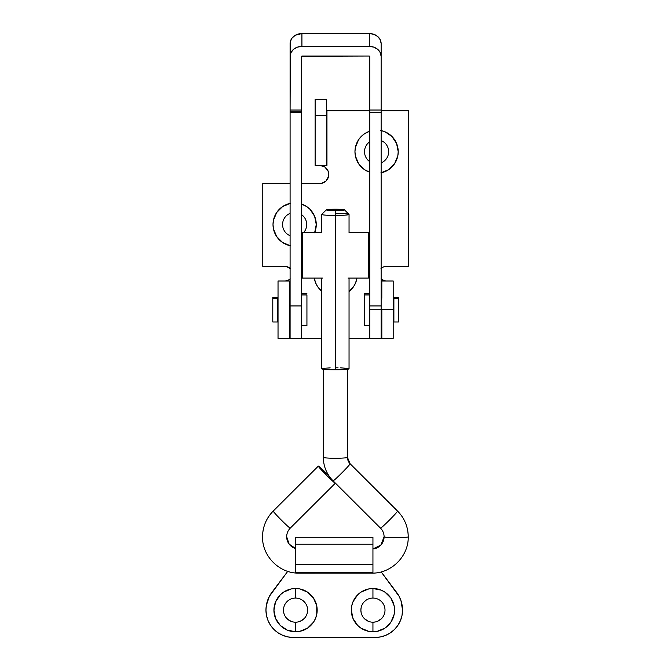 <?xml version="1.0" encoding="UTF-8"?>
<svg xmlns="http://www.w3.org/2000/svg" width="671" height="671" viewBox="0 0 671 671"><rect width="100%" height="100%" fill="white"/><g stroke="black" fill="none" stroke-linecap="round" stroke-linejoin="round"><path stroke-width="1.01" d="M302.378 256.02L301.472 256.02L302.378 256.02M369.755 256.02L368.387 256.02L369.755 256.02M321.728 232.535L302.378 232.535L321.728 232.594L302.378 232.594L302.378 278.062L322.743 278.062M348.031 278.062L368.387 278.062L368.387 232.594L349.046 232.594L368.387 232.535L349.046 232.535M368.387 277.995L368.387 232.594M302.378 277.995L302.378 232.594M262.571 538.134A36.419 36.318 0.3 0 1 273.214 511.084L318.289 466.135A12.061 0.637 -134.9 0 1 318.306 466.102A12.061 0.637 -134.9 0 1 329.092 476.033L318.289 466.135L273.214 511.084A36.419 36.318 -179.7 0 0 262.571 538.134M286.685 537.228A12.288 12.254 -179.7 0 0 295.55 548.543A12.288 12.254 0.3 0 1 286.685 537.228M372.942 548.979A12.288 12.254 -179.7 0 0 384.097 536.834A12.288 12.254 0.3 0 1 372.942 548.979L380.885 545.011L384.097 536.775A12.061 0.897 0 0 0 396.158 537.664A12.061 0.897 0 0 0 408.228 536.775A36.419 36.318 -179.7 0 0 397.559 511.092A36.419 36.318 0.3 0 1 408.228 536.775A12.061 0.897 180 0 1 396.158 537.664A12.061 0.897 180 0 1 384.097 536.775A12.288 12.254 0.3 0 0 380.541 528.152M350.103 463.745A12.061 0.629 134.9 0 1 350.119 463.778A12.061 0.629 134.9 0 1 341.807 472.954A12.061 0.629 134.9 0 1 333.068 480.83A12.061 0.629 -45.1 0 0 341.824 472.938A12.061 0.629 -45.1 0 0 350.119 463.778L397.559 511.092A12.061 0.629 -45.1 0 0 397.542 511.059L350.103 463.745L347.452 457.354A12.061 0.897 180 0 1 335.383 458.251A12.061 0.897 180 0 1 323.321 457.354L323.321 457.354A12.061 0.897 0 0 0 335.383 458.251A12.061 0.897 0 0 0 347.452 457.362A12.061 0.897 0 0 0 347.452 457.354L347.452 457.362A9.109 9.084 -179.7 0 0 350.119 463.778A9.109 9.084 0.3 0 1 347.452 457.362L347.452 368.79M335.391 213.428A13.655 1.015 180 0 1 349.046 214.435A13.655 1.015 180 0 1 335.383 215.45A13.655 1.015 -0 0 0 349.004 214.359L344.466 209.847A9.109 0.671 180 0 1 335.383 210.568L335.383 369.805A13.655 1.015 -0 0 0 349.046 368.79L348.786 368.597M321.728 278.062L321.728 368.79A13.655 1.015 0 0 0 335.383 369.805L335.383 210.568A9.109 0.671 180 0 1 326.307 209.847A9.109 0.671 180 0 1 335.391 209.226L326.282 209.897L331.902 210.518L341.824 210.375L344.315 210.031L343.795 209.637L335.391 209.226A9.109 0.671 180 0 1 344.466 209.847M335.349 483.095A12.061 0.637 -134.9 0 1 335.357 483.145L326.819 475.538L318.289 466.135A12.061 0.637 -134.9 0 0 326.592 475.311A12.061 0.637 -134.9 0 0 335.341 483.187L290.266 528.136A12.061 0.637 -134.9 0 1 281.501 520.251A12.061 0.637 -134.9 0 1 273.214 511.084A12.061 0.637 45.1 0 0 281.518 520.268A12.061 0.637 45.1 0 0 290.266 528.136C287.943 530.518 286.743 533.378 286.676 536.708L289.126 544.089L295.55 548.509M371.809 573.093L298.964 573.118L298.964 572.413L298.964 573.118C279.471 573.63 261.95 556.1 262.546 536.599C262.738 526.676 266.303 518.155 273.223 511.05A12.061 0.637 45.1 0 0 273.214 511.084M371.801 573.126L371.801 572.413L371.801 573.126C391.185 573.63 408.639 556.309 408.228 536.943M384.097 536.775C384.047 533.428 382.856 530.551 380.507 528.136A12.061 0.629 -45.1 0 0 380.507 528.136A12.061 0.629 -45.1 0 0 389.247 520.268A12.061 0.629 -45.1 0 0 397.559 511.092A12.061 0.629 134.9 0 1 389.264 520.251A12.061 0.629 134.9 0 1 380.507 528.144M323.321 369.268L323.321 457.354C323.456 466.471 326.71 474.296 333.068 480.83A12.061 0.629 134.9 0 1 333.059 480.788M397.559 511.092L350.119 463.778M326.307 209.847L321.77 214.359A13.655 1.015 0 0 0 335.383 215.45A13.655 1.015 180 0 1 321.728 214.435L321.728 232.594M330.166 367.859L322.768 368.404M321.728 368.79L325.729 369.511L335.383 369.805L349.046 368.798L349.046 278.062M348.006 368.404L340.616 367.859M338.058 367.8L335.391 367.783M307.385 612.489L307.62 610.132A12.061 12.061 0 0 1 295.55 622.202A12.061 12.061 0 0 1 283.489 610.132L283.489 610.132A12.061 12.061 0 0 1 295.55 598.071A12.061 12.061 0 0 0 283.489 610.132A12.061 12.061 0 0 0 295.55 622.202L295.55 631.763A21.623 21.623 0 0 1 273.927 610.132A21.623 21.623 0 0 1 295.55 588.509L295.55 598.071A12.061 12.061 0 0 1 307.62 610.132L307.385 607.783M361.115 607.783L360.881 610.132A12.061 12.061 0 0 1 372.942 598.071A12.061 12.061 0 0 0 360.881 610.132A12.061 12.061 0 0 0 372.942 622.202L372.942 631.763A21.623 21.623 0 0 1 351.319 610.132A21.623 21.623 0 0 1 372.942 588.509L372.942 598.071A12.061 12.061 0 0 1 385.011 610.132L385.011 610.132A12.061 12.061 0 0 1 372.942 622.202L375.299 621.967M293.277 637.45A27.318 27.318 0 0 1 265.959 610.132A29.591 29.591 0 0 1 271.923 592.325L287.733 571.348L269.365 596.36L266.345 605.376L265.959 610.132L266.488 615.466L268.039 620.591L270.564 625.313L273.961 629.448L278.104 632.845L282.827 635.37L287.951 636.922L293.277 637.45L375.223 637.45L380.549 636.922L385.674 635.37L390.396 632.845L394.531 629.448L397.928 625.313L400.453 620.591L402.013 615.466L402.533 610.132L401.006 600.746L399.128 596.36L381.178 571.902L396.578 592.325A29.591 29.591 0 0 1 402.533 610.132A27.318 27.318 0 0 1 375.223 637.45L293.277 637.45L287.951 636.922M372.942 622.202A12.061 12.061 0 0 0 385.011 610.132A12.061 12.061 0 0 0 372.942 598.071L372.942 588.509A21.623 21.623 0 0 1 394.565 610.132A21.623 21.623 0 0 1 372.942 631.763L368.723 631.344L360.931 628.115L357.651 625.422L352.963 618.41L351.319 610.132L351.738 605.913L352.963 601.862L357.651 594.841L360.931 592.158L368.723 588.928L372.942 588.509L381.22 590.161L384.961 592.158L390.925 598.121L394.154 605.913L394.565 610.132L394.154 614.351L390.925 622.151L384.961 628.115L377.161 631.344L372.942 631.763L372.942 622.202A12.061 12.061 0 0 1 360.881 610.132L361.115 612.489M295.55 622.202A12.061 12.061 0 0 0 307.62 610.132A12.061 12.061 0 0 0 295.55 598.071L295.55 588.509A21.623 21.623 0 0 1 317.173 610.132A21.623 21.623 0 0 1 295.55 631.763L287.28 630.111L280.26 625.422L275.571 618.41L273.927 610.132L275.571 601.862L280.26 594.841L283.539 592.158L291.331 588.928L295.55 588.509L299.769 588.928L307.57 592.158L313.533 598.121L316.762 605.913L316.762 614.351L315.529 618.41L313.533 622.151L307.57 628.115L299.769 631.344L295.55 631.763L295.559 622.202M282.827 635.37L278.104 632.845M265.959 610.132L266.345 605.376M267.494 600.746L269.365 596.36M397.928 625.313L394.531 629.448M366.24 600.109L364.412 601.602M364.412 618.662L368.329 621.279M377.563 621.279L381.472 618.662M305.582 603.43L302.252 600.109M287.02 618.662L290.937 621.279M297.907 621.967L300.172 621.279L304.08 618.662M295.55 537.412L295.55 544.231L372.942 544.231L372.942 537.295L295.55 537.295L295.55 564.37L372.942 564.37L372.942 544.231L295.55 544.231L295.55 572.413L372.942 572.413L372.942 564.37L295.55 564.37L295.55 572.413L372.942 572.413L372.942 537.412M398.44 321.04L398.44 297.387L393.885 297.387L393.885 298.318L398.44 298.318L398.44 297.387M381.136 299.157L381.824 299.157L381.136 299.157M393.198 299.157L393.885 299.157L393.198 299.157M364.294 294.946L369.755 294.946L364.294 294.946L364.294 293.739L364.294 325.611L364.294 294.946M393.885 321.04L393.885 298.318L398.44 298.318L398.44 321.728M393.198 298.293L393.885 298.293L393.885 321.728M393.885 298.318L393.885 297.387M278.029 298.293L277.341 298.293L277.341 297.387L277.341 298.318L272.787 298.318L272.787 297.387L272.787 321.971L277.341 321.971L277.341 298.318L272.787 298.318L272.787 321.971M290.09 299.157L289.411 299.157L290.09 299.157M278.029 299.157L277.341 299.157L278.029 299.157M306.932 294.946L301.472 294.946L306.932 294.946L306.932 325.611L306.932 294.946M277.341 298.318L277.341 321.971M356.964 278.062A21.623 21.623 0 0 1 349.046 291.575L353.592 286.634L355.588 282.894L356.964 278.062M301.472 234.489A12.061 12.061 0 0 0 302.378 233.802A12.061 12.061 0 0 1 301.472 234.489M303.678 232.535A12.061 12.061 0 0 0 301.472 214.603A12.061 12.061 0 0 1 303.678 232.535M314.624 232.82L316.267 224.542L314.624 216.272L309.935 209.251L306.655 206.567L301.472 204.026A21.623 21.623 0 0 1 314.733 232.535M302.378 244.739A21.623 21.623 0 0 1 301.472 245.066L302.378 244.739M282.81 226.907L282.575 224.542A12.061 12.061 0 0 0 290.09 235.714A12.061 12.061 0 0 1 282.575 224.542L282.81 222.185M381.136 162.877A12.061 12.061 0 0 0 381.136 140.533A12.061 12.061 0 0 1 381.136 162.877M381.136 130.568A21.623 21.623 0 0 1 381.136 172.85M364.756 154.062L364.521 151.705A12.061 12.061 0 0 0 369.755 161.652A12.061 12.061 0 0 1 364.521 151.705L364.756 149.348M381.824 338.36L393.198 338.36L393.198 309.675L381.824 309.675L381.824 338.36L393.198 338.36L393.198 280.998L393.198 309.675L381.824 309.675L381.824 338.36M408.454 110.732L381.136 110.732L408.454 110.732L408.454 266.437L408.454 110.732M369.755 110.732L326.509 110.732L326.962 110.732L326.962 165.368L326.509 165.368L326.509 115.362L315.127 115.362L315.127 165.368L326.962 165.368L326.962 110.732L369.755 110.732M286.542 266.58L290.249 268.559L287.901 266.991L285.125 266.437A7.238 7.238 0 0 1 290.09 268.408M289.151 279.773L290.249 278.876L287.901 280.444L285.125 280.998A7.238 7.238 0 0 0 290.09 279.027M384.684 280.855L380.985 278.876L383.334 280.444L386.102 280.998A7.238 7.238 0 0 1 381.136 279.027M382.076 267.654L380.985 268.559L383.334 266.991L386.102 266.437L408.454 266.437L384.684 266.58M319.681 183.577A9.109 9.109 0 0 0 328.782 174.468A9.109 9.109 0 0 0 319.681 165.368L324.739 166.903L328.094 170.988L328.614 176.247L326.114 180.91L321.459 183.401L301.472 183.577L321.459 183.401M388.417 149.348L388.652 151.705M306.471 222.185L306.706 224.542M328.094 170.988L328.614 172.69M324.739 182.042L323.162 182.881M290.09 183.577L262.772 183.577L262.772 266.437L285.125 266.437L262.772 266.437L262.772 183.577L290.09 183.577M289.419 280.998L289.419 298.293L289.419 280.998L278.029 280.998L278.029 338.36L278.029 280.998L289.419 280.998L289.411 338.36L290.09 338.36L289.419 338.36L289.411 280.998M289.419 321.057L289.419 338.36L278.029 338.36L289.411 338.36L289.419 321.057L290.09 321.057M301.472 338.36L321.728 338.36L301.472 338.36M349.046 338.36L369.755 338.36L349.046 338.36M381.136 338.36L381.807 338.36L381.136 338.36M381.807 298.293L381.824 280.998L381.807 298.293M380.801 130.501L384.86 131.726L391.872 136.414L396.561 143.435L398.213 151.705L397.794 155.924L394.565 163.724L388.601 169.688L380.801 172.917M369.755 172.229L364.571 169.688L358.608 163.724L355.378 155.924L354.959 151.705L355.378 147.486L358.608 139.694L361.292 136.414L364.571 133.73L369.755 131.189A21.623 21.623 0 0 0 369.755 172.221M290.426 245.754L282.625 242.525L276.662 236.561L273.433 228.761L273.022 224.542L273.433 220.331L276.662 212.531L282.625 206.567L290.426 203.338M321.728 291.197L317.635 286.634L315.638 282.894L314.263 278.062A21.623 21.623 0 0 0 321.728 291.197M315.127 115.362L315.127 165.368L326.509 165.368L326.509 99.358L326.509 115.362L315.127 115.362L315.127 99.358L315.127 115.362M393.198 280.998L381.824 280.998L393.198 280.998M364.521 151.705A12.061 12.061 0 0 1 369.755 141.766A12.061 12.061 0 0 0 364.521 151.705M282.575 224.542A12.061 12.061 0 0 1 290.09 213.378A12.061 12.061 0 0 0 282.575 224.542M290.09 245.687A21.623 21.623 0 0 1 290.09 203.405M326.509 99.358L315.127 99.358L326.509 99.358M381.136 268.408A7.238 7.238 0 0 1 386.102 266.437M369.755 338.385L369.755 309.75L369.755 338.419L381.136 338.419L381.136 309.75L369.755 309.75L369.755 112.325L381.136 112.325L369.755 112.325L369.755 110.019L369.755 305.942L381.136 305.942L381.136 110.019L369.755 110.019L369.755 56.414L369.755 110.019L381.136 110.019L381.136 56.414A11.835 10.023 0 0 0 369.302 46.391L301.925 46.391L369.302 46.391L369.302 33.55L301.925 33.55L369.302 33.55A11.835 10.023 180 0 1 381.136 43.573L380.239 39.74L377.672 36.486L373.831 34.313L369.302 33.55L369.302 46.391L373.831 47.155L377.672 49.327L380.239 52.573L381.136 56.414L381.136 43.573L381.136 305.942L369.755 305.942L369.755 309.75L381.136 309.75L381.136 305.942L381.136 338.385M290.09 338.327L290.09 305.942L301.472 305.942L290.09 305.942L290.09 338.419L301.472 338.419L301.472 112.325L290.09 112.325L290.09 305.942L290.09 110.019L290.09 111.881L301.472 111.881L301.472 110.019L290.09 110.019L290.09 56.414L290.988 52.573L293.554 49.327L297.396 47.155L301.925 46.391L301.925 33.55L295.349 35.236L292.086 38.004L290.317 41.619L290.09 110.019L301.472 110.019L301.472 56.414L301.925 56.028L369.302 56.028L301.505 56.263L301.472 112.325L290.09 112.325L290.09 111.881L301.472 111.881L301.472 338.327M369.755 56.414L369.302 56.028L369.755 56.414M301.925 46.391L301.925 33.55A11.835 10.023 180 0 0 290.09 43.573L290.09 56.414A11.835 10.023 0 0 1 301.925 46.391M302.378 265.087L301.472 265.087M368.387 265.087L369.755 265.087M368.387 245.511L369.755 245.511M302.378 245.511L301.472 245.511M397.542 511.059C404.521 518.213 408.077 526.785 408.228 536.775M349.046 214.435L349.046 232.594M318.306 466.102L273.223 511.05M323.321 457.354L323.321 368.79M380.507 528.136L333.068 480.83M381.136 298.293L381.824 298.293M364.294 293.739L369.755 293.739M364.294 325.611L369.755 325.611M381.136 321.057L381.824 321.057M393.198 321.057L393.885 321.057M398.44 321.971L393.885 321.971M278.029 321.057L277.341 321.057M306.932 325.611L301.472 325.611M306.932 293.739L301.472 293.739M290.09 298.293L289.411 298.293M272.787 297.387L277.341 297.387"/></g></svg>
